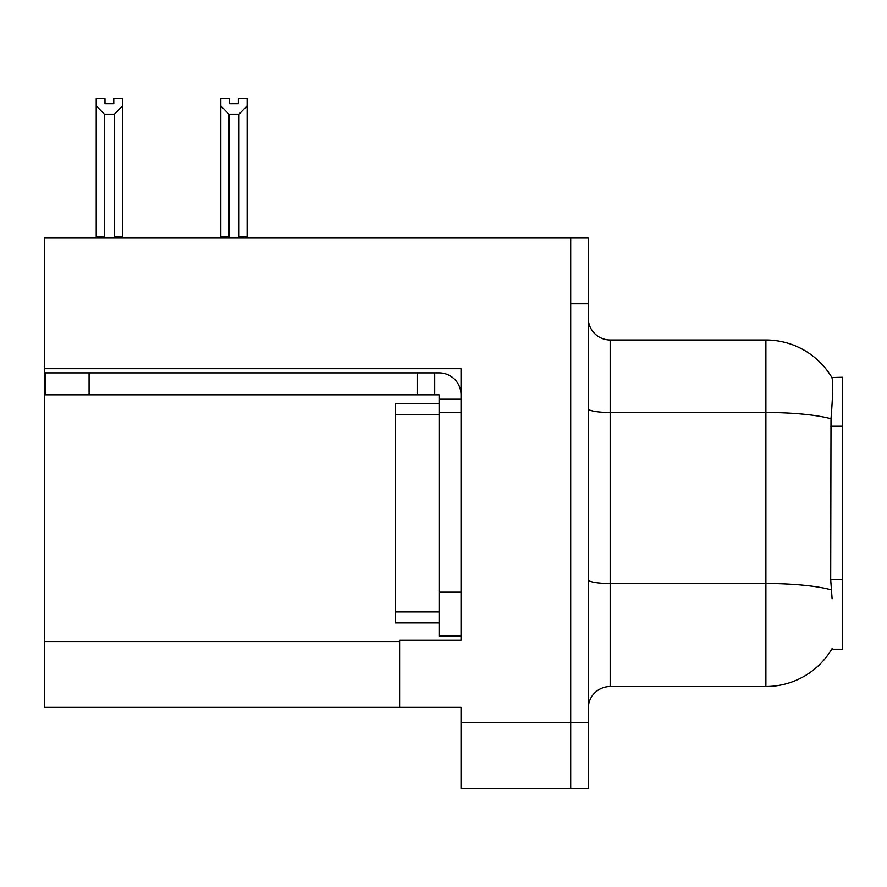<?xml version="1.0" encoding="UTF-8"?>
<svg xmlns="http://www.w3.org/2000/svg" width="887" height="887" viewBox="0 0 887 887"><rect width="100%" height="100%" fill="white"/><g stroke="black" fill="none" stroke-linecap="round" stroke-linejoin="round"><path stroke-width="1.33" d="M44.35 368.715L461.04 368.715L461.04 592.194L439.109 592.194L439.109 636.057L461.04 636.057L461.04 592.194L461.04 640.226L399.638 640.226L399.638 707.338L44.35 707.338L44.35 238.004L570.707 238.004L570.707 788.476L461.04 788.476L461.04 722.683L570.707 722.683L570.707 788.476L588.247 788.476L588.247 722.683L570.707 722.683L570.707 303.797L588.247 303.797L588.247 722.683M399.638 707.338L461.04 707.338L461.04 722.683M832.106 598.769L830.698 579.721L831.008 418.753C832.915 394.892 833.203 381.155 831.884 377.54L842.65 377.263L842.65 649.217L831.718 649.217L832.106 648.563A76.759 76.759 0 0 1 765.891 686.494A76.759 76.759 0 0 0 831.718 649.217M588.247 708.436A21.931 21.931 0 0 1 610.178 686.494L765.891 686.494L765.891 339.987L610.178 339.987A21.931 21.931 0 0 1 588.247 318.056A21.931 21.931 0 0 0 610.178 339.987L610.178 686.494M831.884 377.54A76.759 76.759 0 0 0 765.891 339.987A76.759 76.759 0 0 1 831.884 377.54M570.707 238.004L588.247 238.004L588.247 303.797M240.078 238.004L239.002 236.907L239.002 114.179L228.924 114.179L220.796 105.819L220.796 98.524L229.578 98.524L229.578 103.724L238.348 103.724L229.578 103.724M238.348 103.724L238.348 98.524L247.118 98.524L247.118 105.819L239.002 114.179M239.002 236.907L247.118 236.907L247.118 238.004L247.118 105.819M228.924 114.179L228.924 236.907L227.837 238.004M220.796 105.819L220.796 238.004L220.796 105.819L220.796 236.907L228.924 236.907M113.78 103.724L104.999 103.724L113.78 103.724L113.78 98.524L122.55 98.524L122.55 105.819L114.434 114.179L104.356 114.179L104.356 236.907L96.228 236.907L96.228 238.004M104.356 114.179L96.228 105.819L96.228 98.524L104.999 98.524L104.999 103.724M104.356 236.907L103.269 238.004M96.228 105.819L96.228 236.907M122.55 105.819L122.55 236.907L114.434 236.907L114.434 114.179M115.51 238.004L114.434 236.907M122.55 236.907L122.55 238.004M89.088 394.815L89.088 372.884L45.226 372.884L45.226 394.815L439.109 394.815L439.109 399.194L461.04 399.194M89.088 372.884L439.109 372.884A21.931 21.931 0 0 1 461.04 394.826M439.109 636.057L461.04 636.057M434.719 394.815L434.719 372.884M461.04 412.355L439.109 412.355L439.109 399.194M439.109 592.194L439.109 403.585L395.247 403.585L395.247 414.551L439.109 414.551M417.178 394.815L417.178 372.884M439.109 622.896L395.247 622.896L395.247 414.551M44.35 641.545L399.638 641.545M842.65 426.203L830.698 426.203M842.65 579.721L830.698 579.721M831.008 418.753A76.759 13.327 180 0 0 765.891 412.477L610.178 412.477A21.931 3.803 0 0 1 588.247 408.663M831.252 589.877A76.759 13.327 180 0 0 765.891 583.535L610.178 583.535A21.931 3.803 0 0 1 588.247 579.732M395.247 611.93L439.109 611.93"/></g></svg>

